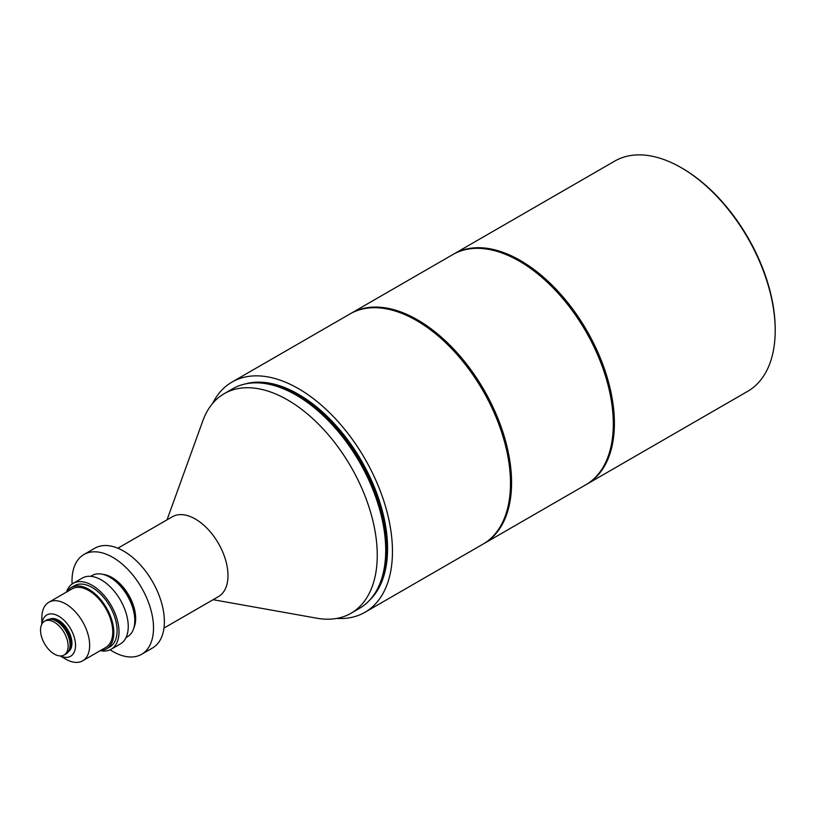 <?xml version="1.0" encoding="UTF-8"?>
<svg xmlns="http://www.w3.org/2000/svg" width="816" height="816" viewBox="0 0 816 816"><rect width="100%" height="100%" fill="white"/><g stroke="black" fill="none" stroke-linecap="round" stroke-linejoin="round"><path stroke-width="1.22" d="M682.288 168.31L681.207 167.678L682.288 168.31A131.396 75.857 60 0 1 775.2 329.225L775.2 330.48A132.926 76.745 -120 0 0 681.207 167.678L681.207 167.678A132.926 76.745 -120 0 0 614.744 161.099L453.941 253.929A132.926 76.745 60 0 1 520.404 260.518A132.926 76.745 60 0 1 607.247 377.655A132.926 76.745 60 0 1 586.867 484.174A132.926 76.745 60 0 1 586.316 484.49M586.867 484.174L747.67 391.333A132.926 76.745 -120 0 0 775.2 330.48M117.871 548.219L172.329 516.773A46.104 26.622 60 0 1 195.381 519.058A46.104 26.622 60 0 1 225.502 559.684A46.104 26.622 60 0 1 218.433 596.629L163.975 628.075M72.104 584.021A57.63 33.272 60 0 1 83.946 554.492A57.63 33.272 60 0 1 112.761 557.348A57.63 33.272 60 0 1 150.409 608.134A57.63 33.272 60 0 1 141.576 654.31A57.63 33.272 60 0 1 112.761 651.454A57.63 33.272 60 0 1 110.089 649.801M83.946 554.492L94.819 548.219A57.63 33.272 60 0 1 123.634 551.075A57.63 33.272 60 0 1 161.282 601.861A57.63 33.272 60 0 1 152.449 648.037L141.576 654.31M115.943 581.655A33.425 19.298 60 0 1 134.048 613.02M102.918 574.382A33.425 19.298 60 0 1 112.037 577.534A33.425 19.298 60 0 1 133.844 627.943M90.698 576.331L92.147 575.494A35.343 20.41 60 0 1 109.823 577.238A35.343 20.41 60 0 1 132.906 608.389A35.343 20.41 60 0 1 127.49 636.715L126.041 637.551M66.494 592.079A38.036 21.961 60 0 1 73.093 583.389A38.036 21.961 60 0 1 92.106 585.276A38.036 21.961 60 0 1 116.953 618.793A38.036 21.961 60 0 1 111.129 649.271A38.036 21.961 60 0 1 100.297 650.638M73.093 583.389L82.324 578.054A38.036 21.961 60 0 1 101.347 579.941A38.036 21.961 60 0 1 126.194 613.459A38.036 21.961 60 0 1 120.36 643.936L111.129 649.271M66.79 591.906A35.343 20.41 60 0 1 71.176 587.602A35.343 20.41 60 0 1 88.852 589.346A35.343 20.41 60 0 1 111.935 620.497A35.343 20.41 60 0 1 106.519 648.822A35.343 20.41 60 0 1 100.592 650.464M71.176 587.602L74.44 585.715A35.343 20.41 60 0 1 92.106 587.469A35.343 20.41 60 0 1 115.199 618.62A35.343 20.41 60 0 1 109.783 646.935L106.519 648.822M44.574 621.231L46.522 620.109A19.513 11.271 60 0 1 51.357 619.283A19.513 11.271 60 0 1 56.273 621.078A19.513 11.271 60 0 1 69.166 650.148A19.513 11.271 60 0 1 66.035 653.912L64.097 655.034A19.513 11.271 60 0 1 54.335 654.075A19.513 11.271 60 0 1 41.585 636.868A19.513 11.271 60 0 1 44.574 621.231A19.513 11.271 60 0 1 54.335 622.2A19.513 11.271 60 0 1 67.085 639.397A19.513 11.271 60 0 1 64.097 655.034M60.364 655.952A23.817 13.75 -120 0 0 75.5 644.365A23.817 13.75 -120 0 0 58.681 616.172A23.817 13.75 -120 0 0 41.922 624.005M65.749 659.155L60.19 655.942L65.749 659.155A33.813 19.523 60 0 0 82.651 660.827L105.754 647.486A33.813 19.523 -120 0 0 110.935 620.395A33.813 19.523 -120 0 0 88.852 590.6A33.813 19.523 -120 0 0 71.941 588.928L48.838 602.269A33.813 19.523 60 0 1 65.749 603.942A33.813 19.523 60 0 1 87.832 633.736A33.813 19.523 60 0 1 82.651 660.827M520.404 261.773L519.313 261.14L520.404 261.773A131.396 75.857 60 0 1 613.306 422.698L613.306 423.953A132.926 76.745 -120 0 0 519.313 261.14L519.313 261.14A132.926 76.745 -120 0 0 452.849 254.561L351.115 313.293A132.926 76.745 60 0 1 417.578 319.882A132.926 76.745 60 0 1 504.421 437.019A132.926 76.745 60 0 1 484.051 543.538A132.926 76.745 60 0 1 483.5 543.844M484.051 543.538L585.776 484.806A132.926 76.745 -120 0 0 613.306 423.953M417.588 321.137L416.497 320.504L417.578 321.137A131.396 75.857 60 0 1 417.588 321.137A131.396 75.857 60 0 1 510.49 482.052L510.49 483.317A132.926 76.745 -120 0 0 416.497 320.504L416.497 320.504A132.926 76.745 -120 0 0 350.033 313.925L231.999 382.072A132.926 76.745 60 0 1 298.462 388.651A132.926 76.745 60 0 1 385.305 505.787A132.926 76.745 60 0 1 364.925 612.306A132.926 76.745 60 0 1 336.722 618.416M364.925 612.306L482.96 544.16A132.926 76.745 -120 0 0 510.49 483.317M167.025 519.843L202.858 420.74A126.786 73.195 60 0 1 224.206 393.669L232.672 388.783A126.786 73.195 60 0 1 264.068 383.408A126.786 73.195 60 0 1 296.055 395.056A126.786 73.195 60 0 1 379.807 583.868A126.786 73.195 60 0 1 359.448 608.379L350.992 613.265A126.786 73.195 60 0 1 316.863 618.212L213.129 599.699M224.206 393.669A126.786 73.195 60 0 1 287.599 399.942A126.786 73.195 60 0 1 370.423 511.663A126.786 73.195 60 0 1 350.992 613.265M212.609 403.441A132.926 76.745 60 0 1 231.999 382.072M350.574 313.609A132.926 76.745 60 0 1 351.115 313.293M41.84 624.158L41.84 617.743A33.813 19.523 60 0 1 48.838 602.269M453.4 254.255A132.926 76.745 60 0 1 453.941 253.929M51.357 619.283L52.877 619.497A18.482 10.669 60 0 1 57.548 621.19A18.482 10.669 60 0 1 69.758 648.72L69.166 650.148M52.142 619.395A18.442 10.649 60 0 1 57.65 621.16A18.442 10.649 60 0 1 69.472 649.414M50.572 619.211A18.442 10.649 60 0 1 58.466 620.69A18.442 10.649 60 0 1 70.145 635.807A18.442 10.649 60 0 1 68.84 650.862M49.643 619.211A18.748 10.822 60 0 1 58.681 620.313A18.748 10.822 60 0 1 70.839 636.541A18.748 10.822 60 0 1 68.381 651.668M264.068 383.408L265.598 383.612A125.746 72.604 60 0 1 297.33 395.168A125.746 72.604 60 0 1 380.389 582.44L379.807 583.868M263.333 383.306A125.705 72.573 60 0 1 297.432 395.148A125.705 72.573 60 0 1 379.522 584.552M251.501 383.03A125.705 72.573 60 0 1 298.248 394.679A125.705 72.573 60 0 1 375.89 492.16A125.705 72.573 60 0 1 373.85 594.935M244.984 384.01A126.011 72.757 60 0 1 298.462 394.301A126.011 72.757 60 0 1 378.165 497.199A126.011 72.757 60 0 1 369.74 600.086"/></g></svg>
